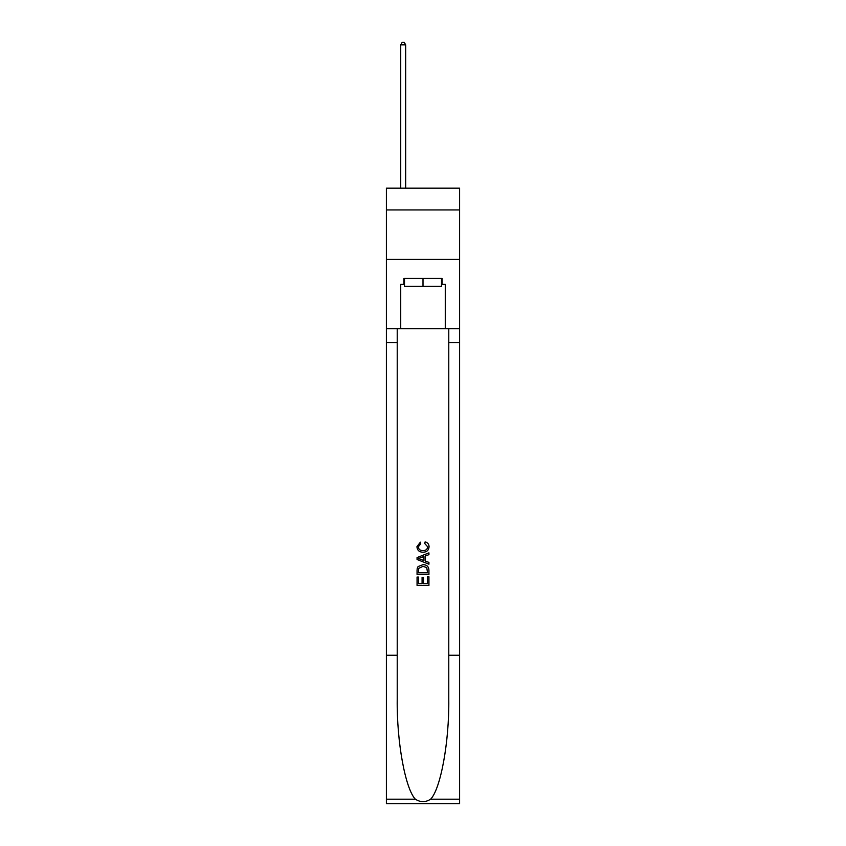 <?xml version="1.0" encoding="UTF-8"?>
<svg xmlns="http://www.w3.org/2000/svg" width="846" height="846" viewBox="0 0 846 846"><rect width="100%" height="100%" fill="white"/><g stroke="black" fill="none" stroke-linecap="round" stroke-linejoin="round"><path stroke-width="1.27" d="M459.611 209.935L459.611 188.172L386.389 188.172L386.389 209.935L459.611 209.935L459.611 259.415L386.389 259.415L386.389 209.935M441.506 278.419L441.506 286.339L404.494 286.339L404.494 278.419M423 278.419L423 286.339M427.558 576.729L427.558 583.729L423.455 583.729L427.558 583.729L427.558 576.729L428.933 576.729L428.933 585.4L417.057 585.4L417.057 577.035L417.057 585.4M422.08 577.49L422.08 583.729L418.432 583.729L422.08 583.729L422.08 577.49L423.455 577.49L423.455 583.729M418.083 566.556L417.226 568.279L418.083 566.556L422.926 564.694C426.733 564.684 428.732 566.513 428.933 570.193L428.933 574.445L417.057 574.445L417.057 570.384L417.057 574.445M425.136 541.863L424.745 543.534L425.136 541.863C427.653 542.519 428.964 544.137 429.081 546.706C428.763 550.355 426.701 552.195 422.905 552.216L422.905 552.216C419.256 552.131 417.258 550.312 416.909 546.738L420.356 542.17L420.716 543.841L418.273 546.823C418.633 549.392 420.166 550.63 422.905 550.545C425.675 550.683 427.283 549.466 427.716 546.865L424.745 543.534M430.656 799.184L459.611 799.184L459.611 803.7L386.389 803.7L386.389 655.259L397.218 655.259L397.218 699.388C396.689 741.572 405.255 788.694 415.344 799.184C420.441 802.442 425.549 802.442 430.656 799.184C440.745 788.694 449.311 741.572 448.782 699.388L448.782 328.692M417.057 557.588L417.057 559.481L428.933 564.197L417.057 559.481L417.057 557.588L428.933 552.872L417.057 557.588M448.782 655.259L459.611 655.259L459.611 259.415M386.389 655.259L386.389 259.415M397.218 328.692L397.218 655.259M459.611 799.184L459.611 655.259M386.389 328.692L400.729 328.692L400.729 284.362L404.494 284.362M441.506 284.362L442.098 284.362L442.098 278.419L403.902 278.419L403.902 284.362M442.098 284.362L445.271 284.362L445.271 328.692L459.611 328.692M400.729 328.692L445.271 328.692M428.933 552.872L428.933 554.648L425.274 556.002L425.274 561.067L428.933 562.41L428.933 564.197M420.621 559.343L423.909 560.56L423.909 556.509L418.432 558.529L420.621 559.343M423.909 556.509L423.909 560.56M417.057 570.384L417.226 568.279M426.722 567.518L427.558 572.763L426.722 567.518L422.905 566.376L418.675 568.396L418.432 572.763L427.558 572.763L418.432 572.763M417.057 577.035L418.432 577.035L418.432 583.729M405.678 188.172L405.678 44.87L400.729 44.87L400.729 188.172M400.729 44.87L402.22 42.3L404.198 42.3L405.678 44.87M448.782 342.545L459.611 342.545M397.218 342.545L386.389 342.545M386.389 799.184L415.344 799.184"/></g></svg>
